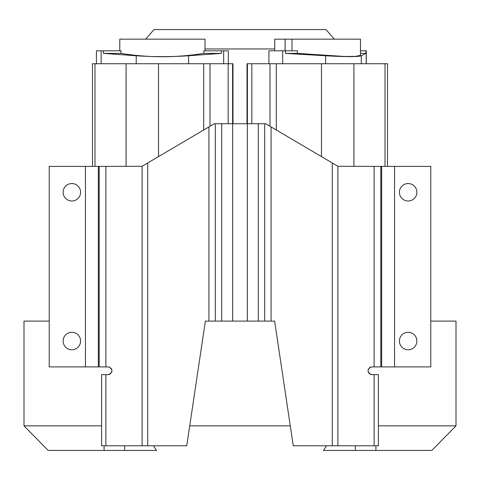 <?xml version="1.0" encoding="UTF-8"?>
<svg xmlns="http://www.w3.org/2000/svg" width="480" height="480" viewBox="0 0 480 480"><rect width="100%" height="100%" fill="white"/><g stroke="black" fill="none" stroke-linecap="round" stroke-linejoin="round"><path stroke-width="0.72" d="M232.992 63.732L232.992 123.72L232.992 63.732L92.496 63.732L92.496 166.404L92.496 63.732M49.224 321.096L24 321.096L24 425.838L101.604 425.838M378.396 425.838L456 425.838L456 321.096L430.776 321.096M142.122 445.782L142.122 166.266L105.876 166.404L105.876 366.924L108.666 366.93C113.046 369.468 113.028 372.036 108.612 374.634L101.604 374.64L101.604 445.782L186.744 445.782L205.38 321.096L274.62 321.096L293.256 445.782L378.396 445.782L378.396 374.64L371.388 374.634C366.972 372.048 366.954 369.48 371.334 366.93L374.124 366.924L374.124 166.404L337.878 166.266L337.878 445.782M189.726 425.838L290.274 425.838M375.918 445.782L375.918 450.438L431.808 450.438L323.424 450.438L326.61 445.782M348.294 450.438L323.424 450.438M24 425.838L48.192 450.438L156.576 450.438L153.39 445.782M124.638 445.782L124.638 450.438M104.082 445.782L104.082 450.438M108.672 366.93L109.434 367.128M110.73 367.938L111.216 368.49M111.24 368.52L111.582 369.108M111.822 369.762L111.936 371.1M111.816 371.772L111.582 372.414M110.724 373.59L110.16 374.034M110.016 374.118L109.446 374.4M85.446 366.882L99.192 366.912L99.192 166.404L49.224 166.404L49.224 366.882L85.446 366.882L85.446 166.404M105.876 366.924L99.192 366.912M105.876 166.404L99.192 166.404M80.586 341.016A8.73 8.73 0 0 0 71.856 332.286A8.73 8.73 0 0 0 63.126 341.016A8.73 8.73 0 0 0 71.856 349.746A8.73 8.73 0 0 0 80.586 341.016M80.586 192.276A8.73 8.73 0 0 0 71.856 183.54A8.73 8.73 0 0 0 63.126 192.276A8.73 8.73 0 0 0 71.856 201.006A8.73 8.73 0 0 0 80.586 192.276M142.122 166.266L214.35 123.72L215.316 123.72L215.316 321.096M332.286 445.782L332.286 162.972L265.65 123.72L215.316 123.72M332.286 162.972L337.878 166.266M381.654 166.404L430.776 166.404L430.776 366.882L381.654 366.912L381.654 166.404L374.124 166.404M370.566 374.406L369.888 374.064M369.234 373.554L368.418 372.42M368.172 371.742L368.058 371.004M368.166 369.822L368.412 369.126M369.264 367.944L369.87 367.476M370.566 367.128L371.328 366.93M355.362 445.782L355.362 450.438M380.808 166.404L380.808 366.912L374.124 366.924M380.808 366.912L381.654 366.912M416.874 192.276A8.73 8.73 0 0 0 408.144 183.54A8.73 8.73 0 0 0 399.414 192.276A8.73 8.73 0 0 0 408.144 201.006A8.73 8.73 0 0 0 416.874 192.276M416.874 341.016A8.73 8.73 0 0 0 408.144 332.286A8.73 8.73 0 0 0 399.414 341.016A8.73 8.73 0 0 0 408.144 349.746A8.73 8.73 0 0 0 416.874 341.016M387.504 63.732L387.504 166.404L387.504 63.732L247.008 63.732L247.008 123.72L247.008 63.732M366.294 63.732L366.294 50.802L365.91 50.802L365.898 53.388L360.48 53.388M325.596 63.732L325.596 55.77C345.882 56.898 357.786 56.898 361.302 55.77L365.898 53.388M325.596 55.77L285.492 53.388L285.384 50.802L268.914 50.802L268.914 63.732M360.48 50.802L365.91 50.802M360.48 55.356L360.48 39.156L274.728 39.156L274.728 50.802M291.996 50.802L291.996 39.156M285.384 50.802L297.384 50.802L297.444 53.388L285.492 53.388M360.48 55.38L355.692 56.358L344.49 56.472L297.444 53.388M285.09 50.802L285.09 39.156M205.014 48.96L274.728 48.96M145.668 39.156L153.99 29.562L326.01 29.562L334.332 39.156M228.36 63.732L228.36 50.802L221.436 50.802L221.34 53.388L203.82 53.388C176.202 57.846 148.584 57.846 120.972 53.388L103.446 53.388L103.356 50.802L96.432 50.802L96.432 63.732M136.218 63.732L136.218 55.77C153.672 56.898 171.12 56.898 188.574 55.77L221.34 53.388M136.218 55.77L103.446 53.388M203.82 53.388L203.838 50.802L221.436 50.802M205.014 50.802L205.014 39.156L119.778 39.156L119.778 50.802M103.356 50.802L120.954 50.802L120.972 53.388M98.346 166.404L98.346 366.912M105.876 374.634L105.876 445.782M208.932 321.096L208.932 126.912M147.714 162.972L147.714 445.782M271.068 126.912L271.068 321.096M374.124 445.782L374.124 374.634M394.554 166.404L394.554 366.882M264.684 321.096L264.684 123.72M258.306 123.72L258.306 321.096M247.326 321.096L247.326 123.72M221.694 321.096L221.694 123.72M232.674 123.72L232.674 321.096M94.98 63.732L94.98 166.404M126.084 166.404L126.084 63.732M158.514 63.732L158.514 156.612M203.706 129.99L203.706 63.732M210.006 63.732L210.006 126.282M228.174 123.72L228.174 63.732M232.602 63.732L232.602 123.72M251.826 63.732L251.826 123.72M269.994 126.282L269.994 63.732M247.398 123.72L247.398 63.732M385.02 166.404L385.02 63.732M353.916 63.732L353.916 166.404M321.486 156.612L321.486 63.732M276.294 63.732L276.294 129.99M366.222 63.732L366.222 50.802M361.302 55.77L361.302 63.732M282.672 50.802L282.672 63.732M223.65 63.732L223.65 50.802M188.574 55.77L188.574 63.732M101.142 50.802L101.142 63.732M431.808 450.438L456 425.838"/></g></svg>
